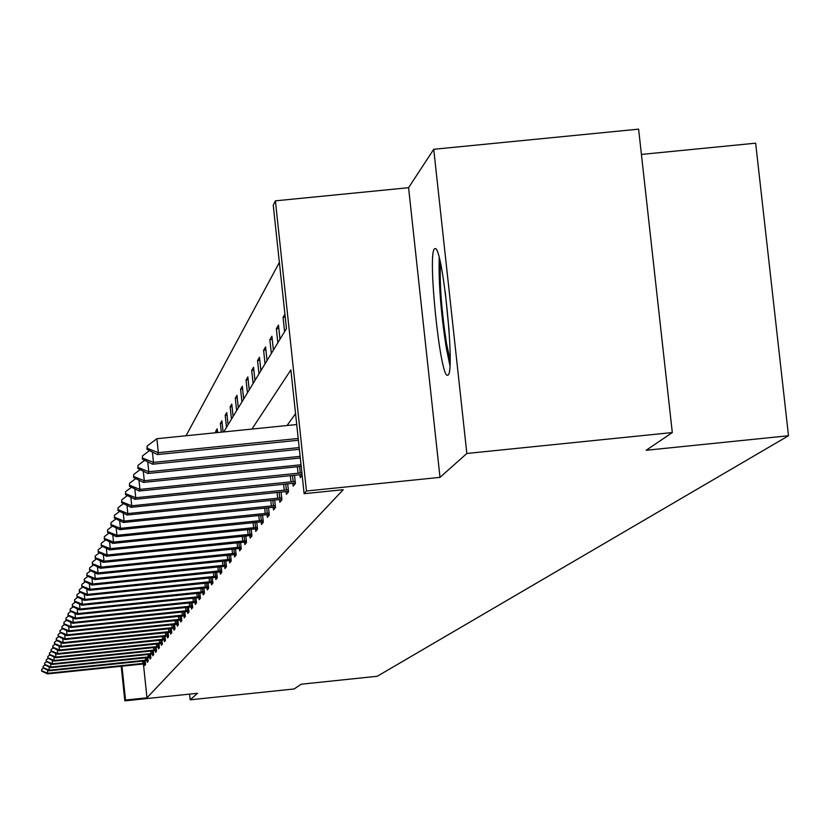 <?xml version="1.0" encoding="UTF-8"?>
<svg xmlns="http://www.w3.org/2000/svg" width="830" height="830" viewBox="0 0 830 830"><rect width="100%" height="100%" fill="white"/><g stroke="black" fill="none" stroke-linecap="round" stroke-linejoin="round"><path stroke-width="1.25" d="M448.096 375.056L447.401 375.326C440.045 376.633 427.502 254.696 434.391 248.927L435.335 248.564C442.774 248.243 455.203 371.435 448.096 375.056M189.582 694.098L190.184 699.815L197.53 693.278L124.832 700.852L121.201 666.251M672.3 432.555L466.844 453.471L433.737 149.286L638.612 129.148L672.3 432.555L646.165 450.275L788.5 435.75L377.235 676.274L301.176 684.211L294.162 688.962L190.184 699.815M279.368 262.415L186.055 435.75M223.706 431.932L286.454 328.576L273.246 205.218L275.394 200.839L306.457 490.997L304.122 493.694L290.874 369.9L251.936 429.079M433.737 149.286L408.578 187.704L275.394 200.839M641.424 154.432L755.653 143.175L788.5 435.75M292.865 483.257L293.177 486.152L295.407 483.465L294.526 475.196M279.534 499.504L279.824 502.285L281.91 499.774L281.069 491.993M267.084 514.662L267.374 517.329L269.314 514.984L268.526 507.649M255.453 528.824L255.723 531.397L257.539 529.208L256.802 522.267M244.549 542.094L244.819 544.584L246.52 542.519L245.815 535.952M234.319 554.565L234.568 556.961L236.166 555.021L235.513 548.786M224.691 566.288L224.93 568.602L226.434 566.776L225.812 560.852M215.613 577.327L215.852 579.568L217.273 577.856L216.672 572.202M207.044 587.764L207.272 589.933L208.61 588.314L208.04 582.919M198.941 597.621L199.169 599.727L200.435 598.191L199.885 593.045M191.274 606.958L191.481 609.002L192.685 607.55L192.166 602.622M183.99 615.818L184.198 617.8L185.339 616.42L184.841 611.71M177.081 624.233L177.288 626.162L178.367 624.845L177.89 620.321M170.513 632.232L170.71 634.099L171.737 632.854L171.281 628.507M164.257 639.847L164.444 641.673L165.429 640.48L164.983 636.299M158.291 647.099L158.478 648.884L159.412 647.753L158.987 643.727M152.596 654.03L152.782 655.762L153.675 654.683L153.27 650.803L53.929 661.105L54.251 660.462L156.362 649.849M147.159 660.649L147.335 662.34L148.197 661.303L147.802 657.567M295.563 413.672L287.024 425.52M143.424 663.938L146.983 697.812L343.215 489.7L304.122 493.694M144.534 663.844L144.7 665.515L145.541 664.508L145.157 660.836M149.846 657.37L150.023 659.082L150.904 658.034L150.5 654.227L52.269 664.415L52.581 663.793L153.529 653.293M155.407 650.606L155.594 652.359L156.507 651.26L156.092 647.307M161.238 643.52L161.425 645.315L162.39 644.163L161.954 640.054M167.338 636.081L167.536 637.928L168.542 636.714L168.096 632.45M173.75 628.279L173.958 630.178L175.016 628.901L174.549 624.471M180.494 620.083L180.701 622.033L181.812 620.695L181.324 616.067M187.58 611.451L187.798 613.463L188.97 612.042L188.462 607.228M195.05 602.352L195.268 604.427L196.513 602.933L195.973 597.901M202.935 592.755L203.163 594.903L204.471 593.326L203.91 588.055M211.266 582.619L211.505 584.828L212.885 583.158L212.293 577.639M220.085 571.891L220.324 574.163L221.786 572.399L221.174 566.61M229.433 560.509L229.682 562.865L231.228 560.987L230.584 554.907M239.351 548.423L239.611 550.861L241.26 548.869L240.586 542.467M249.913 535.568L250.183 538.099L251.947 535.973L251.22 529.218M261.17 521.863L261.45 524.477L263.328 522.215L262.571 515.077M273.205 507.213L273.495 509.942L275.498 507.514L274.689 499.961M286.08 491.526L286.381 494.369L288.539 491.765L287.678 483.745M299.91 474.687L300.221 477.644L302.162 475.31M146.983 697.812L125.527 700.053L124.832 700.852M408.578 187.704L440.004 477.364L466.844 453.471M440.004 477.364L306.457 490.997M121.969 666.168L125.527 700.053M284.597 331.627L283.072 317.33L284.918 314.207M277.843 342.749L276.349 328.711L278.475 325.111L279.98 339.231M271.337 353.476L269.864 339.688L271.918 336.212L273.392 350.084M265.05 363.841L263.598 350.281L265.579 346.93L267.042 360.562M258.97 373.842L257.549 360.511L259.468 357.274L260.9 370.668M253.109 383.512L251.708 370.398L253.565 367.265L254.966 380.441M247.433 392.86L246.054 379.964L247.848 376.934L249.228 389.893M241.945 401.896L240.586 389.218L242.329 386.282L243.678 399.033M236.623 410.653L235.295 398.172L236.975 395.339L238.314 407.883M231.477 419.14L230.169 406.845L231.798 404.096L233.106 416.442M226.486 427.357L225.2 415.259L226.777 412.593L228.074 424.742M221.32 432.181L220.386 423.404L221.911 420.82L223.104 431.994M215.862 432.731L215.717 431.31L217.201 428.809L217.595 432.555M217.45 431.133L215.717 431.31M222.17 423.227L220.386 423.404M227.047 415.073L225.2 415.259M232.068 406.659L230.169 406.845M237.256 397.975L235.295 398.172M242.619 389.011L240.586 389.218M248.149 379.756L246.054 379.964M253.876 370.18L251.708 370.398M259.79 360.293L257.549 360.511M265.911 350.042L263.598 350.281M272.261 339.449L269.864 339.688M278.828 328.462L276.349 328.711M285.23 317.122L283.072 317.33M47.476 670.049L47.818 673.306L145.395 663.149M41.635 671.097L41.645 669.509L41.635 671.097L47.517 673.898L145.468 663.761M41.78 670.806L47.818 673.306L47.517 673.898M43.471 668.15L41.645 669.509M49.022 666.874L49.364 670.204L148.051 659.933M43.119 667.974L43.129 666.355L43.119 667.974L49.063 670.806L148.114 660.556M43.264 667.673L49.364 670.204L49.063 670.806M45.007 664.965L43.129 666.355M50.599 663.627L50.962 667.029L150.759 656.654M44.633 664.778L44.644 663.149L44.633 664.778L50.651 667.652L150.821 657.287M44.779 664.467L50.962 667.029L50.651 667.652M46.584 661.707L44.644 663.149M450.088 360.158L446.488 343.33C441.55 311.022 439.526 284.213 440.429 262.913M445.212 291.662L449.123 331.056M439.215 257.757C438.52 282.791 440.886 312.879 446.312 348.029L449.901 365.449M52.217 660.296L52.581 663.793L46.335 661.199L46.2 659.85L46.335 661.199M153.591 653.936L150.479 654.227M46.19 661.51L52.269 664.415M48.192 658.377L46.2 659.85M53.877 656.893L54.251 660.462L47.933 657.848L47.787 656.489L47.933 657.848M156.434 650.513L153.27 650.803M47.777 658.169L53.929 661.105M49.842 654.963L47.787 656.489M55.569 653.407L55.952 657.07L159.267 646.331M49.395 654.746L49.416 653.044L49.395 654.746L55.62 657.723L159.339 647.006M49.551 654.413L55.952 657.07L55.62 657.723M51.533 651.467L49.416 653.044M57.301 649.838L57.695 653.584L162.234 642.721M51.066 651.249L51.076 649.517L51.066 651.249L57.353 654.258L162.306 643.416M51.221 650.907L57.695 653.584L57.353 654.258M53.255 647.898L51.076 649.517M59.086 646.176L59.48 650.025L165.274 639.027M52.767 647.659L52.788 645.906L52.767 647.659L59.138 650.71L165.346 639.743M52.933 647.307L59.48 650.025L59.138 650.71M55.029 644.236L52.788 645.906M60.901 642.43L61.306 646.373L168.386 635.251M54.51 643.987L54.531 642.202L54.51 643.987L60.953 647.078L168.469 635.977M54.676 643.634L61.306 646.373L60.953 647.078M56.845 640.49L54.531 642.202M62.769 638.592L63.184 642.628L171.582 631.371M56.295 640.221L56.316 638.415L56.295 640.221L62.821 643.354L171.665 632.128M56.471 639.857L63.184 642.628L62.821 643.354M58.702 636.641L56.316 638.415M64.678 634.66L65.103 638.789L174.86 627.407M58.131 636.361L58.152 634.535L58.131 636.361L64.73 639.536L174.933 628.175M58.308 635.988L65.103 638.789L64.73 639.536M60.611 632.699L58.152 634.535M66.628 630.613L67.074 634.857L178.211 623.33M60.009 632.408L60.03 630.551L60.009 632.408L66.691 635.624L178.294 624.119M60.185 632.024L67.074 634.857L66.691 635.624M62.572 628.663L60.03 630.551M68.641 626.474L69.097 630.831L181.646 619.159M61.928 628.351L61.96 626.463L61.928 628.351L68.703 631.609L181.739 619.968M62.115 627.957L69.097 630.831L68.703 631.609M64.584 624.513L61.96 626.463M70.706 622.22L71.172 626.692L185.183 614.874M63.91 624.191L63.941 622.272L63.91 624.191L70.768 627.501L185.266 615.704M64.097 623.787L71.172 626.692L70.768 627.501M66.639 620.259L63.941 622.272M72.812 617.852L73.299 622.448L188.804 610.486M65.933 619.927L65.975 617.976L65.933 619.927L72.884 623.268L188.887 611.337M66.13 619.502L73.299 622.448L72.884 623.268M68.755 615.902L65.975 617.976M74.98 613.37L75.478 618.091L192.519 605.973M68.019 615.538L68.06 613.557L68.019 615.538L75.053 618.941L192.612 606.844M68.216 615.113L75.478 618.091L75.053 618.941M70.934 611.42L68.06 613.557M77.211 608.764L77.719 613.609L196.337 601.335M70.156 611.036L70.197 609.023L70.156 611.036L77.283 614.48L196.43 602.238M70.363 610.6L77.719 613.609L77.283 614.48M73.165 606.813L70.197 609.023M79.504 604.033L80.022 609.013L200.258 596.573M72.345 606.419L72.397 604.365L72.345 606.419L79.576 609.905L200.362 597.496M72.563 605.962L80.022 609.013L79.576 609.905M75.468 602.082L72.397 604.365M81.859 599.167L82.388 604.292L204.294 591.686M74.607 601.657L74.659 599.582L74.607 601.657L81.931 605.205L204.398 592.63M74.825 601.2L82.388 604.292L81.931 605.205M77.833 597.216L74.659 599.582M84.276 594.155L84.826 599.436L208.444 586.654M76.931 596.78L76.983 594.654L76.931 596.78L84.349 600.38L208.548 587.63M77.149 596.303L84.826 599.436L84.349 600.38M80.261 592.215L76.983 594.654M86.756 589.01L87.326 594.436L212.698 581.477M79.306 591.749L79.369 589.601L79.306 591.749L86.839 595.411L212.812 582.484M79.545 591.261L87.326 594.436L86.839 595.411M82.761 587.069L79.369 589.601M89.318 583.708L89.899 589.29L217.087 576.155M81.765 586.582L81.828 584.393L81.765 586.582L89.401 590.296L217.201 577.192M82.004 586.073L89.899 589.29L89.401 590.296M85.334 581.768L81.828 584.393M91.954 578.251L92.555 583.998L221.6 570.677M84.297 581.259L84.359 579.029L84.297 581.259L92.037 585.036L221.714 571.746M84.536 580.741L92.555 583.998L92.037 585.036M87.99 576.321L84.359 579.029M94.662 572.617L95.284 578.552L226.258 565.043M86.891 575.781L86.963 573.509L86.891 575.781L94.755 579.61L226.372 566.143M87.15 575.242L95.284 578.552L94.755 579.61M90.729 570.698L86.963 573.509M97.452 566.828L98.096 572.939L231.041 559.233M89.578 570.137L89.65 567.824L89.578 570.137L97.546 574.028L231.165 560.364M89.837 569.588L98.096 572.939L97.546 574.028M93.551 564.908L89.65 567.824M100.337 560.841L101.001 567.149L235.979 553.237M92.338 564.317L92.421 561.962L92.338 564.317L100.43 568.28L236.104 554.409M92.607 563.757L101.001 567.149L100.43 568.28M96.456 558.943L92.421 561.962M103.304 554.679L103.989 561.184L241.074 547.063M95.18 558.32L95.274 555.913L95.18 558.32L103.408 562.346L241.198 548.277M95.46 557.739L103.989 561.184L103.408 562.346M99.455 552.79L95.274 555.913M106.365 548.308L107.07 555.031L246.323 540.693M98.127 552.137L98.22 549.678L98.127 552.137L106.468 556.225L246.458 541.938M98.407 551.535L107.07 555.031L106.468 556.225M102.557 546.441L98.22 549.678M109.529 541.731L110.255 548.672L251.749 534.115M101.156 545.746L101.26 543.245L101.156 545.746L109.633 549.906L251.884 535.402M101.457 545.123L110.255 548.672L109.633 549.906M105.752 539.874L101.26 543.245M112.787 534.935L113.544 542.115L257.341 527.33M104.29 539.158L104.393 536.605L104.29 539.158L112.901 543.391L257.487 528.658M104.59 538.504L113.544 542.115L112.901 543.391M109.062 533.099L104.393 536.605M116.159 527.911L116.937 535.329L263.131 520.306M107.527 532.341L107.63 529.737L107.527 532.341L116.273 536.657L263.276 521.686M107.838 531.677L116.937 535.329L116.273 536.657M112.486 526.096L107.63 529.737M119.645 520.638L120.443 528.326L269.107 513.054M110.867 525.297L110.992 522.641L110.867 525.297L119.759 529.685L269.262 514.486M111.189 524.612L120.443 528.326L119.759 529.685M116.034 518.854L110.992 522.641M123.245 513.116L124.085 521.074L275.29 505.553M114.322 518.013L114.457 515.295L114.322 518.013L123.369 522.485L275.446 507.026M114.665 517.298L124.085 521.074L123.369 522.485M119.696 511.363L114.457 515.295M126.969 505.325L127.841 513.562L281.692 497.793M117.902 510.471L118.047 507.69L117.902 510.471L127.104 515.025L281.858 499.318M118.254 509.734L127.841 513.562L127.104 515.025M123.494 503.603L118.047 507.69M130.839 497.253L131.731 505.792L288.321 489.752M121.616 502.669L121.761 499.826L121.616 502.669L130.974 507.317L288.487 491.339M121.979 501.901L131.731 505.792L130.974 507.317M127.436 495.562L121.761 499.826M134.834 488.88L135.767 497.741L295.19 481.421M125.455 494.576L125.61 491.671L125.455 494.576L134.979 499.318L295.366 483.06M125.828 493.788L135.767 497.741L134.979 499.318M131.524 487.231L125.61 491.671M138.984 480.197L139.948 489.389L301.892 472.841M129.439 486.193L129.605 483.216L129.439 486.193L139.139 491.018L302.068 474.521M129.822 485.374L139.948 489.389L139.139 491.018M135.757 478.588L129.605 483.216M143.289 471.17L144.296 480.726L301.031 464.779M133.568 477.489L133.744 474.438L133.568 477.489L143.445 482.417L301.197 466.367M133.972 476.638L144.296 480.726L143.445 482.417M140.166 469.614L133.744 474.438M147.75 461.791L148.798 471.731L300.128 456.344M137.853 468.452L138.039 465.329L137.853 468.452L147.916 473.484L300.304 457.994M138.278 467.57L148.798 471.731L147.916 473.484M144.752 460.287L138.039 465.329M152.388 452.049L153.477 462.383L299.184 447.588M142.314 459.073L142.511 455.867L142.314 459.073L152.564 464.209L299.371 449.3M142.75 458.15L153.477 462.383L152.564 464.209M149.514 450.597L142.511 455.867M147.408 448.356L147.159 446.021L146.952 449.31L147.408 448.356L158.354 452.661L156.88 438.707L296.725 424.535M298.406 440.253L157.399 454.56L158.354 452.661L298.209 438.468M146.952 449.31L157.399 454.56M156.88 438.707L147.159 446.021M144.285 663.284L144.036 660.95M142.968 663.429L142.719 661.085M146.92 660.068L146.671 657.682M145.592 660.213L145.333 657.817M149.618 656.789L149.359 654.341M148.269 656.935L148.01 654.486M152.367 653.428L152.108 650.928M151.008 653.573L150.738 651.062M155.189 649.983L154.919 647.431M153.809 650.139L153.54 647.576M158.074 646.466L157.793 643.852M156.683 646.622L156.403 643.997M161.03 642.866L160.74 640.179M159.619 643.022L159.329 640.335M164.05 639.173L163.759 636.434M162.628 639.339L162.338 636.579M167.152 635.396L166.851 632.585M165.699 635.562L165.409 632.73M170.326 631.526L170.015 628.642M168.864 631.692L168.552 628.798M173.574 627.553L173.263 624.596M172.101 627.719L171.779 624.751M176.915 623.486L176.593 620.456M175.41 623.652L175.089 620.612M180.338 619.315L180.006 616.202M178.813 619.481L178.481 616.358M183.845 615.04L183.503 611.845M182.299 615.206L181.967 612.001M187.445 610.641L187.103 607.363M185.889 610.818L185.536 607.529M191.139 606.128L190.786 602.767M189.562 606.305L189.209 602.933M194.936 601.501L194.573 598.046M193.338 601.677L192.975 598.212M198.837 596.749L198.463 593.191M197.218 596.926L196.835 593.357M202.852 591.852L202.458 588.2M201.202 592.039L200.819 588.377M206.971 586.831L206.577 583.075M205.3 587.018L204.896 583.241M211.204 581.664L210.799 577.794M209.513 581.851L209.108 577.971M215.572 576.342L215.146 572.368M213.85 576.539L213.424 572.544M220.054 570.864L219.618 566.776M218.311 571.061L217.875 566.952M224.681 565.23L224.235 561.007M222.907 565.427L222.461 561.194M229.443 559.42L228.976 555.073M227.648 559.628L227.181 555.26M234.351 553.434L233.873 548.952M232.525 553.641L232.047 549.138M239.403 547.271L238.916 542.644M237.556 547.478L237.058 542.83M244.632 540.901L244.124 536.128M242.744 541.108L242.236 536.315M250.017 534.333L249.488 529.395M248.108 534.541L247.579 529.592M255.578 527.538L255.038 522.444M253.638 527.756L253.088 522.651M261.326 520.535L260.765 515.264M259.354 520.752L258.784 515.461M267.27 513.282L266.689 507.836M265.258 513.511L264.677 508.043M273.412 505.792L272.811 500.148M271.369 506.02L270.767 500.355M279.772 498.031L279.15 492.19M277.697 498.259L277.075 492.398M286.36 489.99L285.717 483.942M284.244 490.229L283.601 484.16M293.187 481.67L292.523 475.393M291.029 481.908L290.365 475.611M300.263 473.038L299.568 466.533M298.074 473.287L297.368 466.751"/></g></svg>
